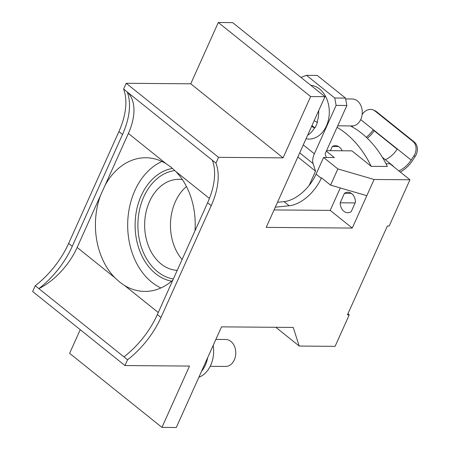 <?xml version="1.0" encoding="UTF-8"?>
<svg xmlns="http://www.w3.org/2000/svg" width="450" height="450" viewBox="0 0 450 450"><rect width="100%" height="100%" fill="white"/><g stroke="black" fill="none" stroke-linecap="round" stroke-linejoin="round"><path stroke-width="0.67" d="M123.615 89.072L126.214 83.289L190.749 83.807L218.301 22.5L232.639 22.613L324.968 96.666L310.629 96.547L283.072 157.86L218.542 157.343L215.944 163.125A67.365 38.616 -51.3 0 1 211.224 205.644L160.965 317.481A67.365 38.616 -51.3 0 1 127.564 359.775L124.965 365.558L32.642 291.51L35.241 285.727A67.365 38.616 128.7 0 0 68.636 243.433L118.896 131.597A67.365 38.616 128.7 0 0 123.615 89.072L212.327 160.222A67.365 38.616 -51.3 0 1 207.607 202.748L157.348 314.578A67.365 38.616 -51.3 0 1 123.947 356.873L127.564 359.775M124.965 365.558L189.495 366.075L161.944 427.387L69.615 353.334L80.246 329.687M274.061 209.936L330.216 210.386L352.26 228.071L266.22 227.379L324.968 96.666M186.463 186.536A45.54 34.003 -89.5 0 0 182.098 259.504M218.301 22.5L310.629 96.547M172.547 168.418A56.858 42.452 -89.5 0 0 141.227 195.694A56.858 42.452 -89.5 0 0 171.641 281.177M35.241 285.727L38.858 288.624A67.365 38.616 128.7 0 0 72.253 246.336L122.518 134.499A67.365 38.616 128.7 0 0 127.232 91.974A53.893 30.893 128.7 0 1 128.379 133.453L77.141 247.461L114.834 277.695A66.831 49.894 90.5 0 1 100.451 195.604M160.931 287.949A66.831 49.894 90.5 0 1 127.682 224.443A66.831 49.894 90.5 0 1 161.949 161.477M105.075 185.31A66.831 49.894 90.5 0 1 145.845 157.759A66.831 49.894 90.5 0 1 166.072 163.688L171.096 167.209L175.781 171.472A66.831 49.894 90.5 0 1 194.963 230.884M172.817 280.164A66.831 49.894 90.5 0 1 144.771 291.409A66.831 49.894 90.5 0 1 124.543 285.48L119.52 281.959L114.834 277.695M126.214 83.289L218.542 157.343M190.749 83.807L283.072 157.86M212.327 160.222L215.944 163.125M123.947 356.873L38.858 288.624A53.893 30.893 128.7 0 0 77.141 247.461M161.944 427.387L176.282 427.5L221.513 326.863L293.214 327.437L299.233 346.061L335.087 346.348L349.245 314.848L347.451 314.837L387.36 226.029L389.154 226.046L409.95 179.775L389.964 163.749L385.954 163.716M352.26 228.071L374.096 179.488L409.95 179.775M349.245 314.848L347.918 313.791M342.18 150.784A10.777 8.049 -89.5 0 0 335.407 145.671A10.777 8.049 -89.5 0 0 332.303 146.481L338.496 146.526M350.471 125.933A105.092 78.463 -89.5 0 1 387.326 166.466L371.194 166.337A105.092 78.463 -89.5 0 0 337.056 127.322M340.296 187.954L330.216 210.386M275.304 207.169L289.192 205.779A32.338 18.534 128.7 0 0 321.255 178.284L321.469 177.812L330.587 185.124L366.817 195.683M374.096 179.488L337.866 168.93L323.578 157.472L316.086 174.139A32.338 18.534 128.7 0 1 284.023 201.639L277.498 202.286M330.587 185.124L337.866 168.93M371.194 166.337L351.894 150.857L326.565 150.654M326.346 151.149L334.333 157.556L323.578 157.472M299.233 346.061L275.839 327.296M340.183 202.804L344.447 193.32A10.237 7.644 90.5 0 1 347.912 192.24A10.237 7.644 90.5 0 1 355.472 202.162L351.208 211.641A10.237 7.644 90.5 0 1 347.743 212.721A10.237 7.644 90.5 0 1 340.183 202.804L355.129 202.922M344.447 193.32L351.354 193.376M332.303 146.481L330.412 150.688M174.847 170.533A54.579 40.753 -89.5 0 0 137.903 224.094A54.579 40.753 -89.5 0 0 173.34 279M177.221 270.36A45.54 34.003 90.5 0 1 161.381 264.189A45.54 34.003 90.5 0 1 145.536 214.729A45.54 34.003 90.5 0 1 176.107 179.454A45.54 34.003 90.5 0 1 179.016 179.314A45.54 34.003 90.5 0 1 182.34 179.556M351.889 126.703A19.131 10.969 128.7 0 0 352.907 125.904M362.137 114.542L362.233 114.396A10.777 8.713 112.7 0 1 373.292 109.98A10.777 8.713 112.7 0 1 374.996 110.998L412.892 141.396A10.777 8.713 112.7 0 1 413.91 155.846L411.137 160.054A19.131 10.969 128.7 0 1 398.874 170.893M367.352 138.291A21.555 12.358 128.7 0 0 374.192 130.764M366.283 137.284A19.131 10.969 128.7 0 0 373.095 129.881L397.209 149.226A19.131 10.969 -51.3 0 1 385.363 159.722M400.286 172.024A21.555 12.358 128.7 0 0 412.453 160.605L415.226 156.398L413.91 155.846M391.314 164.829A10.508 6.024 -51.3 0 1 392.518 165.459A10.508 6.024 -51.3 0 1 393.396 166.5M373.292 109.98L374.608 110.537A10.777 8.713 112.7 0 1 376.312 111.549L414.208 141.947A10.777 8.713 112.7 0 1 415.226 156.398M345.662 98.944L352.316 99A13.472 10.057 90.5 0 1 357.407 100.901A13.472 10.057 90.5 0 1 360.816 119.379A13.472 10.057 90.5 0 1 352.097 125.944L337.725 125.831M314.168 120.69A53.882 16.279 25.9 0 0 317.076 122.31L317.424 122.355A25.723 19.204 90.5 0 1 314.927 127.913L311.985 125.556M314.927 127.913L314.556 127.907A53.882 20.07 -157.6 0 1 311.597 126.411M314.556 127.907A25.678 19.17 90.5 0 1 307.609 135.287M318.684 110.649A25.678 19.17 90.5 0 1 317.076 122.31M306.034 138.791L306.996 138.926A26.949 20.121 -89.5 0 0 324.962 128.745A26.949 20.121 -89.5 0 0 327.617 101.211A26.949 20.121 -89.5 0 0 310.736 85.252M326.295 157.494L325.125 153.866L346.866 105.48L336.111 105.396L334.749 98.004L306.495 75.347L300.904 77.366M297.855 156.988L315.546 171.174L309.133 185.439M336.111 105.396L314.364 153.782A16.166 9.27 128.7 0 0 313.104 163.626L315.546 171.174M306.495 75.347L317.25 75.437L345.504 98.094L346.866 105.48M345.504 98.094L334.749 98.004M215.871 339.418L225.821 339.502A13.472 10.057 90.5 0 1 230.912 341.404A13.472 10.057 90.5 0 1 234.326 359.882A13.472 10.057 90.5 0 1 225.607 366.446L210.195 366.322M213.171 345.426A26.949 20.121 90.5 0 1 198.844 377.297M201.521 371.346A26.949 20.121 -89.5 0 0 207.675 357.654M128.379 133.453L166.072 163.688M124.543 285.48L158.271 312.531M175.781 171.472L209.413 198.444M160.965 317.481L157.348 314.578M211.224 205.644L207.607 202.748M122.518 134.499L118.896 131.597M72.253 246.336L68.636 243.433M321.255 178.284L316.086 174.139M289.192 205.779L284.023 201.639M360.709 119.61L411.137 160.054M414.208 141.947L412.892 141.396M376.312 111.549L374.996 110.998M313.104 163.626L299.706 152.876M314.364 153.782L303.289 144.9M382.393 157.343L392.518 165.459"/></g></svg>
